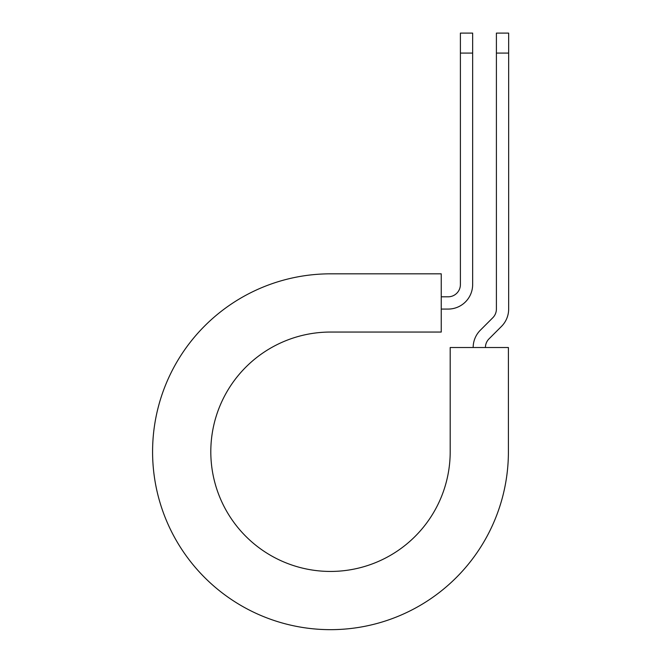 <?xml version="1.0" encoding="UTF-8"?>
<svg xmlns="http://www.w3.org/2000/svg" width="662" height="662" viewBox="0 0 662 662"><rect width="100%" height="100%" fill="white"/><g stroke="black" fill="none" stroke-linecap="round" stroke-linejoin="round"><path stroke-width="0.99" d="M460.396 53.084L460.396 33.1L472.651 33.1L472.651 53.084L460.396 53.084L460.396 284.552A12.255 12.255 0 0 1 448.141 296.808L441.248 296.808M472.651 53.084L472.651 284.552A24.511 24.511 0 0 1 448.141 309.071L441.248 309.071M485.428 347.525A12.255 12.255 0 0 1 489.019 338.861L501.482 326.399A24.511 24.511 0 0 0 508.656 309.071L508.656 33.1L496.401 33.1L496.401 309.071A12.255 12.255 0 0 1 492.809 317.735L480.355 330.197A24.511 24.511 0 0 0 473.173 347.525M508.656 53.084L496.401 53.084M330.495 273.828L441.248 273.828L441.248 332.051L330.495 332.051A119.698 119.698 0 0 0 210.806 451.741A119.698 119.698 0 0 0 330.495 571.438A119.698 119.698 0 0 0 450.193 451.741L450.193 347.525L508.408 347.525L508.408 451.741A177.912 177.912 0 0 1 330.495 629.661A177.912 177.912 0 0 1 152.583 451.741A177.912 177.912 0 0 1 330.495 273.828"/></g></svg>
